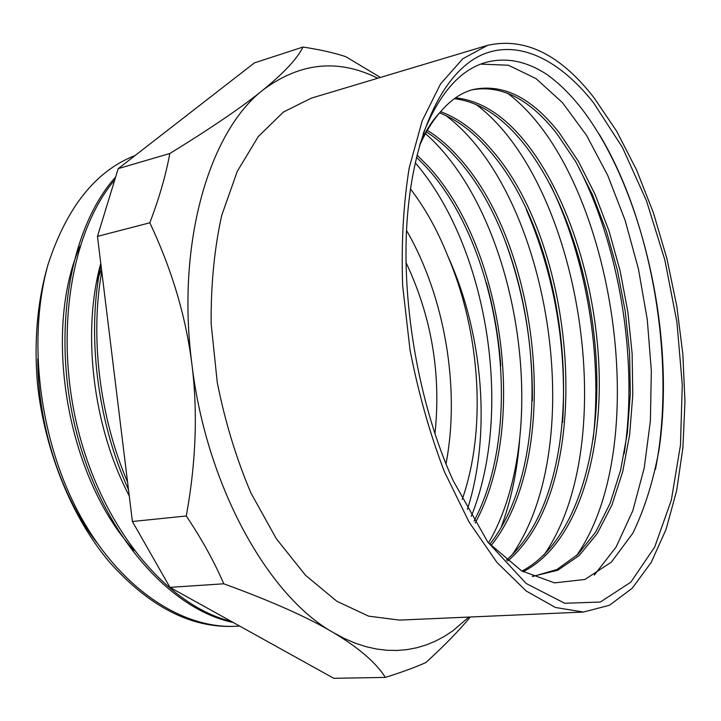 <?xml version="1.0" encoding="UTF-8"?>
<svg xmlns="http://www.w3.org/2000/svg" width="721" height="721" viewBox="0 0 721 721"><rect width="100%" height="100%" fill="white"/><g stroke="black" fill="none" stroke-linecap="round" stroke-linejoin="round"><path stroke-width="1.08" d="M440.315 112.052C432.492 120.993 425.543 132.222 419.469 145.732M488.099 542.489L521.544 570.843L554.521 582.874L584.947 579.459L611.372 562.119L632.84 533.225C644.511 509.08 653.226 481.34 658.985 450.003C675.703 337.32 643.826 192.57 584.262 112.106C572.609 96.578 560.253 84.114 547.203 74.696C526.618 61.096 506.124 57.004 485.711 62.43C460.079 69.748 439.215 93.541 423.137 133.8M593.446 102.634L622.385 147.345L646.449 200.717L664.825 259.875L676.92 322.089L682.264 384.708L680.48 445.046L671.314 500.212L654.677 547.077L630.794 582.198L600.359 602.035L564.75 603.279L526.186 583.505L487.738 541.994L453.13 480.565C418.009 403.418 399.975 296.737 407.78 212.334C415.242 128.437 445.19 71.316 481.727 54.904C518.534 38.808 559.649 59.924 593.446 102.634M420.136 143.407C425.976 130.312 432.735 119.83 440.405 111.962M135.07 155.538C95.866 170.796 66.873 207.062 48.091 264.337C27.137 338.951 39.087 439.639 79.229 513.911C119.497 588.264 181.728 628.919 235.686 626.279L239.615 626.035M37.78 358.914C37.825 425.787 60.915 496.21 96.938 542.76M47.983 264.751C37.321 301.351 33.833 341.204 37.51 384.311C44.819 451.337 71.866 517.39 109.25 561.857C148.968 606.406 190.416 627.91 233.586 626.36L234.109 626.342M440.405 111.953C450.264 100.282 461.043 92.829 472.742 89.611C502.879 83.194 531.765 97.65 559.406 132.997L578.422 161.351L595.131 194.517L609.146 231.378L620.132 270.907L627.883 312.022L632.137 353.705L632.777 394.955L629.658 434.673L622.692 471.759L611.895 505.106L597.312 533.423L579.152 555.567L557.739 570.275L532.269 576.449M455.465 97.876C480.096 100.273 503.312 114.864 525.113 141.658C569.239 196.472 597.826 289.698 599.277 377.687C600.521 465.433 573.348 546.5 523.049 571.726M440.639 111.674C458.772 118.379 475.842 131.177 491.83 150.067C578.648 248.628 595.762 486.675 507.602 561.064M427.337 130.321C438.611 137.36 449.327 146.651 459.502 158.223C540.813 248.006 562.587 456.537 491.037 545.671M417.008 155.024L428.103 166.136C502.907 246.537 528.754 424.894 475.22 522.959M410.456 188.938C425.264 208.27 437.728 230.702 447.849 256.225C483.43 333.751 491.371 434.484 467.406 509.396M480.727 64.124L508.395 65.223L536.073 78.643L562.479 102.661L586.606 135.476L607.686 175.302L625.125 220.347L638.436 269.014L647.287 319.664L651.333 370.774L650.396 420.776L644.232 467.992L632.804 510.738L616.085 547.068L594.311 575.079M507.359 93.072C611.94 171.174 656.236 441.883 576.458 555.765M476.022 104.419C580.09 182.287 622.656 441.856 543.886 555.161M445.848 115.522C549.023 193.138 589.913 441.937 512.406 554.431M425.462 133.628C518.174 215.191 553.656 430.779 488.532 542.967M415.215 162.712C487.045 246.131 514.181 409.988 471.291 516.308M446.002 463.783C460.449 388.628 444.92 296.746 406.572 230.522M462.17 499.482C486.882 429.283 480.384 332.363 447.849 256.225M471.94 89.846C501.546 84.609 529.854 99.21 556.855 133.664L575.791 161.747L592.437 194.625L606.415 231.171L617.419 270.33L625.197 311.121L629.559 352.515L630.316 393.477L627.369 433.006L620.646 470.002L610.092 503.33L595.825 531.864L577.99 554.305L556.9 569.518L533.08 576.412M454.338 98.687C478.519 101.589 501.284 116.126 522.635 142.289C566.616 196.725 595.122 289.157 596.844 376.686C598.268 463.9 571.699 544.932 521.968 571.095M439.594 112.882C457.258 119.749 473.868 132.349 489.424 150.662C575.845 248.628 593.329 484.314 506.43 560.109M426.426 131.907C437.187 138.811 447.444 147.769 457.177 158.791C538.055 247.988 560.163 454.437 489.784 544.337M416.477 157.232L425.841 166.686C500.122 246.438 526.231 422.497 474.058 521.031M115.648 177.006C69.495 227.881 50.479 334.805 77.147 434.862C103.581 535.027 170.093 609.615 233.244 622.493M100.94 264.733C86.547 333.039 96.857 420.541 128.491 489.667M114.792 179.826C70.676 231.829 53.309 336.635 79.319 434.538C105.239 532.495 169.39 606.478 231.306 621.421M101.769 271.484C89.927 336.229 99.462 416.603 127.563 482.088M80.049 246.077C42.332 332.165 67.152 478.05 134.088 550.465M100.778 263.372C81.788 331.984 92.694 426.426 129.266 495.931M500.807 365.772C498.68 337.473 493.876 309.796 486.396 282.722M532.359 400.93C532.891 344.926 523.662 291.185 504.664 239.714M562.632 422.389C567.021 347.594 554.918 276.666 526.348 209.613M593.068 439.531C602.945 355.435 586.119 257.352 550.024 184.098M624.161 453.689C638.851 358.923 618.888 241.895 575.367 161.026M655.434 469.434C676.532 363.258 652.081 221.572 599.16 134.133M149.806 222.798C171.877 269.492 185.91 316.663 191.912 364.303C197.896 411.934 196.013 462.494 186.279 515.984L132.394 521.508L97.47 236.38L149.806 222.798C159.134 198.428 165.803 175.329 169.814 153.51L118.226 168.624L254.45 62.862L302.991 47.045C297.313 58.563 284.083 72.812 263.291 89.774C242.626 106.663 211.46 127.914 169.814 153.51M186.279 515.984C201.619 538.839 214.128 561.443 223.789 583.794C271.556 601.215 308.074 617.482 333.345 632.587C358.743 647.746 376.083 662.689 385.356 677.416L333.76 678.299L169.949 587.363L132.394 521.508M169.949 587.363L223.789 583.794M385.356 677.416C401.822 672.215 415.305 667.267 425.823 662.563C443.712 646.331 458.556 631.136 470.344 616.996M97.47 236.38L118.226 168.624M380.409 77.453L345.747 56.662C334.346 52.849 320.088 49.641 302.991 47.045M468.866 617.068L453.004 630.704L444.506 636.301L435.655 641.032L426.462 644.853L416.963 647.719L407.176 649.603L397.127 650.468L386.853 650.27L376.38 648.999L365.754 646.602L355.011 643.087L344.196 638.418L333.345 632.587C268.428 596.402 206.305 486.044 191.912 364.303C175.942 242.553 209.622 130.798 263.291 89.774C300.161 62.412 338.32 58.572 377.768 78.247M487.621 45.324L311.247 98.173L283.425 112.043L258.289 136.539L237.263 171.355L221.689 215.471C214.326 248.952 210.82 285.065 211.154 323.792L217.264 382.49C225.042 421.614 236.263 458.43 250.908 492.948L276.35 538.767L305.551 575.313L336.86 601.278L368.647 616.158L399.488 620.105L583.433 612.048L609.479 605.261L632.245 588.219L651.216 562.407L666.06 529.385L676.631 490.668L682.913 447.696L684.95 401.795L682.859 354.209L676.785 306.11L666.907 258.623L653.424 212.866L636.58 170.003L616.671 131.231L594.086 97.822C560.451 54.544 524.96 37.041 487.621 45.324L462.729 58.798L440.495 83.987L422.227 120.686L409.195 167.912C403.381 204.052 401.2 243.265 402.642 285.57L410.015 349.901C418.36 392.918 429.797 433.447 444.316 471.507L469.065 522.049L496.895 562.362L526.213 591.022L555.494 607.497L583.433 612.048M501.221 527.132C510.91 500.996 517.002 472.318 519.526 441.099M434.979 433.528C441.243 373.902 431.618 316.97 406.103 262.723M101.517 269.465L96.587 281.74"/></g></svg>
